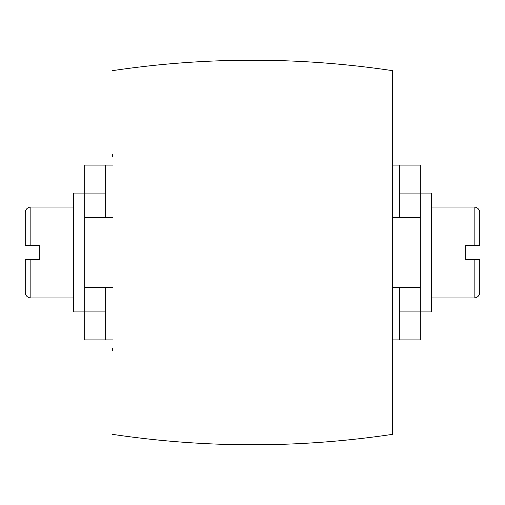 <?xml version="1.0" encoding="UTF-8"?>
<svg xmlns="http://www.w3.org/2000/svg" width="505" height="505" viewBox="0 0 505 505"><rect width="100%" height="100%" fill="white"/><g stroke="black" fill="none" stroke-linecap="round" stroke-linejoin="round"><path stroke-width="0.76" d="M112.653 154.606L112.653 156.708M112.653 350.394L112.653 348.292M112.653 434.369C205.882 448.257 299.118 448.257 392.347 434.369L392.347 70.631C299.118 56.743 205.882 56.743 112.653 70.631M479.75 212.643L479.75 245.506L479.75 212.643A5.593 5.593 0 0 0 474.157 207.05L431.504 207.05M431.504 297.95L474.157 297.95A5.593 5.593 0 0 0 479.75 292.357L479.75 259.494L479.75 292.357M474.157 297.95L474.157 259.494L479.75 259.494L465.768 259.494L465.768 245.506L479.75 245.506L474.157 245.506L474.157 207.05M392.347 165.097L420.318 165.097L420.318 193.068L431.504 193.068L431.504 311.932L420.318 311.932L420.318 339.903L392.347 339.903M420.318 287.459L399.341 287.459L399.341 311.932L420.318 311.932L420.318 217.541L392.347 217.541M84.682 217.541L84.682 311.932L73.496 311.932L73.496 193.068L84.682 193.068L84.682 217.541L112.653 217.541M399.341 287.459L392.347 287.459M112.653 287.459L84.682 287.459M25.25 245.506L30.843 245.506L25.25 245.506L25.25 212.643A5.593 5.593 0 0 1 30.843 207.05L73.496 207.05M30.843 207.05L30.843 245.506L39.232 245.506L39.232 259.494L25.25 259.494L30.843 259.494L30.843 297.95A5.593 5.593 0 0 1 25.25 292.357L25.25 259.494M73.496 297.95L30.843 297.95M105.659 217.541L105.659 193.068L84.682 193.068L84.682 165.097L112.653 165.097M112.653 339.903L105.659 339.903L105.659 287.459M105.659 311.932L84.682 311.932L84.682 339.903L105.659 339.903M105.659 193.068L105.659 165.097M399.341 165.097L399.341 217.541M399.341 311.932L399.341 339.903M399.341 193.068L420.318 193.068L420.318 217.541"/></g></svg>
